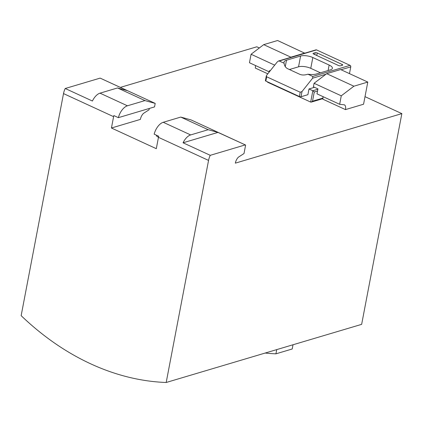 <?xml version="1.0" encoding="UTF-8"?>
<svg xmlns="http://www.w3.org/2000/svg" width="423" height="423" viewBox="0 0 423 423"><rect width="100%" height="100%" fill="white"/><g stroke="black" fill="none" stroke-linecap="round" stroke-linejoin="round"><path stroke-width="0.63" d="M322.955 96.608A6.482 3.442 114.7 0 1 322.807 99.162L345.469 109.605A6.482 3.442 114.7 0 0 344.459 104.835L339.653 104.301L316.991 93.858L317.937 88.888L313.406 86.8L314.078 83.289L326.699 73.676L340.6 69.541L367.793 82.067L353.892 86.202L326.699 73.676M339.653 104.301L341.271 95.82L314.078 83.289M269.097 71.794L249.459 62.747L251.077 54.26L274.696 65.147M267.796 73.819L255.275 68.045A6.482 3.442 -65.3 0 0 255.423 65.491M341.271 95.82L353.892 86.202M304.766 53.192L277.599 40.513L263.698 44.648L251.077 54.26M304.793 53.044L290.892 57.179L263.698 44.648M290.892 57.179L290.59 57.406M163.236 122.289L180.758 117.081L208.179 129.713L190.657 134.926L163.236 122.289A11.781 6.26 114.7 0 0 154.178 134.16L158.71 136.248A11.781 6.26 114.7 0 0 158.466 137.338L156.304 148.685L111.434 128.01L113.597 116.663A11.781 6.26 -65.3 0 1 113.84 115.574L118.371 117.663A11.781 6.26 -65.3 0 1 127.429 105.798L100.008 93.16L117.531 87.952L144.952 100.584L127.429 105.798M100.008 93.16A11.781 6.26 114.7 0 0 92.41 101.028L65.216 88.497A11.781 6.26 114.7 0 0 63.513 93.589L21.15 315.664A282.786 217.047 -106.6 0 0 166.191 382.487L208.555 160.412A11.781 6.26 -65.3 0 1 210.257 155.32L183.059 142.789A11.781 6.26 -65.3 0 1 190.657 134.926M208.179 129.713L217.982 132.404L245.626 145.057L191.011 119.894L180.758 117.081M245.626 145.057L244.008 153.538L238.408 157.166A6.482 3.442 -65.3 0 0 235.347 163.146L401.85 113.623L361.649 324.351L166.191 382.487M111.434 128.01L140.388 119.397A6.482 3.442 -65.3 0 1 143.45 113.417L149.049 109.79L149.303 108.462M259.341 47.968L256.809 46.8L120.412 87.371M65.216 88.497L100.14 78.112L155.204 103.397L144.952 100.584M245.181 144.93L210.257 155.32M365.012 96.65L401.85 113.623M265.179 353.046A282.786 217.047 -106.6 0 0 275.923 353.834L292.214 348.991L293.017 344.766M275.923 353.834L276.732 349.61M118.371 117.663L154.532 106.908L155.204 103.397M156.468 135.212A4.42 1.581 10.8 0 0 156.42 135.365A4.42 1.581 10.8 0 0 158.498 137.189M345.469 109.605L363.569 104.222L367.793 82.067M117.531 87.952L127.334 90.638L100.14 78.112M217.982 132.404L183.059 142.789M322.971 98.094L312.518 101.203L311.349 102.091L310.683 102.08L267.622 82.242L267.262 81.729M286.487 60.214A11.781 4.225 10.8 0 0 283.976 62.181A11.781 4.225 10.8 0 0 284.124 63.239L279.243 60.991L278.556 60.986L277.276 61.911L266.664 75.241L266.31 75.955L266.67 76.785L300.214 92.24L302.017 91.527L312.629 78.197L312.782 76.447L307.902 74.194A11.781 4.225 10.8 0 0 316.399 73.993L330.516 69.795A8.835 3.167 10.8 0 0 332.399 68.32A8.835 3.167 10.8 0 0 329.147 65.047L312.83 57.533A8.835 3.167 10.8 0 0 300.605 56.016L286.487 60.214L285.261 66.633M278.556 60.986L315.986 49.856A1.179 0.904 73.4 0 1 316.526 49.903L350.064 65.353A1.179 0.904 73.4 0 1 350.767 66.855L349.472 73.628M315.172 52.711L313.364 53.25A1.475 0.529 10.8 0 0 313.052 53.494A1.475 0.529 10.8 0 0 313.591 54.038L338.522 65.523A1.475 0.529 10.8 0 0 340.557 65.777L342.371 65.237A1.475 0.529 10.8 0 0 342.683 64.994A1.475 0.529 10.8 0 0 342.144 64.449L317.213 52.965A1.475 0.529 10.8 0 0 315.172 52.711L314.812 54.604M310.683 102.08L312.846 90.734L308.991 88.962L307.902 94.689L301.023 96.735A1.179 0.423 -169.2 0 1 299.394 96.529L265.85 81.079A1.179 0.423 -169.2 0 1 265.417 80.64L266.31 75.955M308.991 88.962L314.527 87.318M269.002 72.301L269.266 70.927L270.223 70.768M317.874 89.242L312.846 90.734L314.268 92.018L317.525 91.051M270.027 71.011L269.684 71.45M284.124 63.239C284.383 65.877 285.631 67.738 287.878 68.822L299.658 74.252C301.964 75.262 304.708 75.246 307.902 74.194M320.444 72.793L310.768 68.336A8.835 3.167 10.8 0 0 298.543 66.818L289.417 69.531M208.555 160.412L158.466 137.338M113.597 116.663L63.513 93.589M312.782 76.447L350.064 65.353M279.243 60.991L316.526 49.903M312.629 78.197L325.969 74.226M341.044 69.747L350.767 66.855M299.394 96.529L300.214 92.24M265.85 81.079L266.67 76.785M301.023 96.735L302.017 91.527M312.518 101.203L314.268 92.018M267.622 82.242L267.685 81.925M317.213 52.965L316.732 55.487M313.364 53.25L313.253 53.837M342.144 64.449L341.969 65.359M310.768 68.336L312.83 57.533M298.543 66.818L300.605 56.016M328.105 70.514L329.147 65.047M269.366 70.81L270.44 70.493M311.349 102.091L322.902 98.654"/></g></svg>

